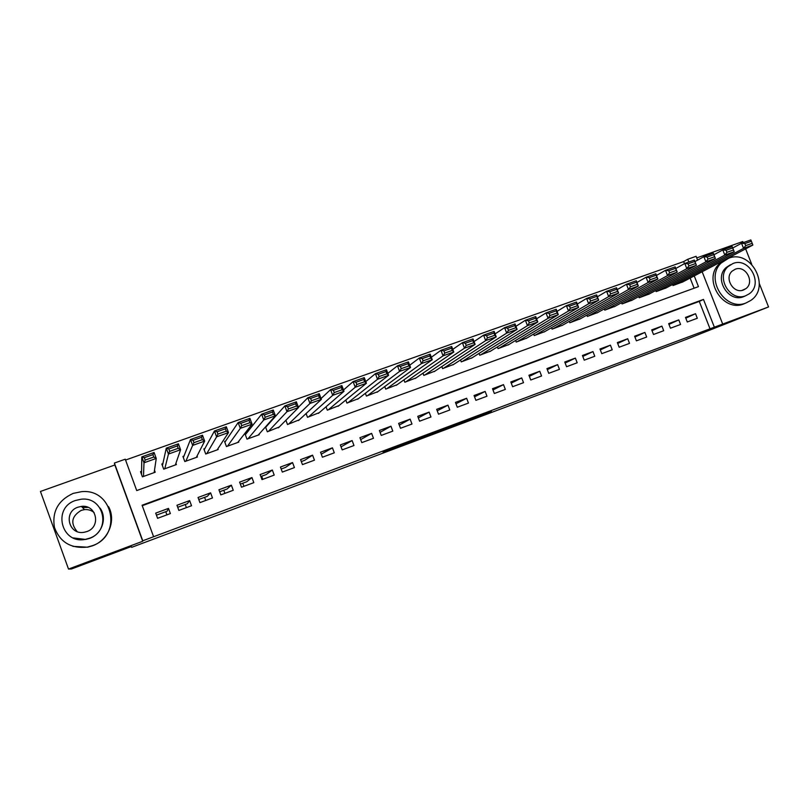 <?xml version="1.0" encoding="UTF-8"?>
<svg xmlns="http://www.w3.org/2000/svg" width="809" height="809" viewBox="0 0 809 809"><rect width="100%" height="100%" fill="white"/><g stroke="black" fill="none" stroke-linecap="round" stroke-linejoin="round"><path stroke-width="1.21" d="M460.877 423.299L491.397 411.205L460.877 423.299M383.092 452.211L401.567 445.547L410.942 441.34L383.092 452.211M482.204 415.29L481.972 414.693L482.204 415.29M68.512 569.061L142.718 541.272L114.858 464.983L40.45 491.457L68.512 569.061L71.445 568.99L131.321 546.56L131.655 547.339L683.039 340.66L768.55 306.945L142.758 540.786L114.382 463.061L125.253 459.199L136.721 490.567L698.46 286.639L694.253 275.899M434.2 433.28L466.803 420.417L434.2 433.28M428.962 435.282L406.826 443.534L416.362 439.267L439.186 430.752L428.922 435.191M768.55 306.945L759.327 283.585M751.713 264.3L745.625 248.869M743.178 242.67L742.733 241.547L696.731 257.919M141.585 471.283L140.523 471.667L142.414 476.845L155.217 472.223L154.499 470.272M162.882 463.638L161.82 464.012L163.711 469.159L176.392 464.588L175.917 463.294M183.977 456.054L182.925 456.428L184.816 461.555L197.386 457.024L197.032 456.054M204.889 448.54L203.848 448.914L205.729 454.011L218.187 449.521L217.894 448.752M225.6 441.097L224.568 441.471L226.449 446.548L238.797 442.098L238.554 441.451M246.138 433.725L245.107 434.089L246.988 439.135L259.214 434.726L259.011 434.18M266.485 426.414L265.696 426.697M687.286 321.972L697.307 318.261L695.528 313.71L685.496 317.411L687.286 321.972M670.459 328.211L680.571 324.46L678.781 319.889L668.669 323.63L670.459 328.211M653.5 334.491L663.693 330.719L661.904 326.128L651.71 329.89L653.5 334.491M636.4 340.832L646.674 337.019L644.884 332.418L634.61 336.21L636.4 340.832M619.158 347.223L629.523 343.38L627.723 338.759L617.358 342.581L619.158 347.223M601.775 353.664L612.221 349.791L610.421 345.15L599.975 349.003L601.775 353.664M584.24 360.167L594.777 356.263L592.977 351.591L582.44 355.485L584.24 360.167M566.563 366.72L577.191 362.786L575.381 358.094L564.753 362.017L566.563 366.72M548.735 373.323L559.454 369.359L557.634 364.647L546.924 368.601L548.735 373.323M530.755 379.997L541.565 375.983L539.745 371.25L528.934 375.245L530.755 379.997M512.623 386.712L523.524 382.677L521.704 377.924L510.803 381.949L512.623 386.712M494.339 393.498L505.332 389.422L503.501 384.639L492.509 388.704L494.339 393.498M475.894 400.334L486.978 396.218L485.147 391.425L474.054 395.52L475.894 400.334M457.287 407.23L468.472 403.084L466.631 398.261L455.447 402.397L457.287 407.23M438.518 414.188L449.794 410.001L447.964 405.157L436.678 409.324L438.518 414.188M419.588 421.196L430.964 416.979L429.124 412.115L417.747 416.322L419.588 421.196M400.495 428.274L411.973 424.027L410.123 419.133L398.645 423.38L400.495 428.274M381.231 435.414L392.81 431.126L390.959 426.212L379.381 430.489L381.231 435.414M361.795 442.624L373.475 438.296L371.624 433.361L359.934 437.679L361.795 442.624M342.197 449.885L353.978 445.516L352.117 440.561L340.326 444.92L342.197 449.885M322.417 457.216L334.299 452.818L332.438 447.832L320.546 452.231L322.417 457.216M302.455 464.619L314.448 460.169L312.577 455.164L300.584 459.603L302.455 464.619M282.321 472.082L294.425 467.592L292.545 462.566L280.44 467.036L282.321 472.082M262.005 479.616L274.211 475.085L272.34 470.039L260.124 474.549L262.005 479.616M241.497 487.21L253.824 482.649L251.943 477.573L239.616 482.124L241.497 487.21M220.806 494.886L233.245 490.274L231.364 485.167L218.926 489.769L220.806 494.886M199.934 502.622L212.484 497.97L210.593 492.843L198.043 497.484L199.934 502.622M178.86 510.428L191.531 505.736L189.63 500.589L176.969 505.261L178.86 510.428M709.958 328.656L699.279 301.413L142.253 505.696M168.484 508.396L155.692 513.118L157.593 518.316L170.375 513.573L168.484 508.396L167.139 511.197L156.44 515.151M684.475 263.643L683.666 261.57L125.557 460.048M694.112 288.216L690.128 278.063M683.029 281.805L673.027 285.537L672.613 284.465M666.262 287.842L656.18 291.614L655.745 290.502M649.354 293.94L639.191 297.742L638.736 296.579M632.304 300.078L622.05 303.921L621.585 302.708M615.113 306.267L604.778 310.15L604.293 308.886M597.77 312.507L587.364 316.43L586.849 315.106M580.296 318.807L569.799 322.761L569.263 321.375M562.67 325.147L552.082 329.142L551.526 327.685M544.892 331.548L534.223 335.583L533.637 334.056M526.972 338L516.213 342.076L515.586 340.458M508.891 344.513L498.041 348.628L497.393 346.919M490.659 351.076L479.717 355.232L479.029 353.422M472.274 357.689L461.241 361.896L460.513 359.965M453.728 364.363L442.604 368.611L441.825 366.558M435.02 371.088L423.805 375.396L422.965 373.192M416.15 377.874L404.844 382.232L403.944 379.856M397.108 384.72L385.711 389.129L384.74 386.56M377.904 391.617L366.416 396.086L365.365 393.285M358.529 398.574L346.95 403.104L345.797 400.04M338.991 405.582L327.311 410.183L326.047 406.796M319.262 412.651L307.501 417.323L306.085 413.551M299.36 419.78L287.508 424.533L285.911 420.265M279.287 426.96L267.334 431.804L265.514 426.899M166.907 514.858L165.754 511.703M186.414 507.637L185.251 504.492M205.749 500.468L204.596 497.343M224.922 493.359L223.769 490.244M243.934 486.31L242.791 483.206M262.794 479.322L261.651 476.238M114.858 464.983L114.382 463.061M683.666 261.57L687.731 259.284L696.094 256.311L697.601 260.134M714.236 326.866L703.476 299.421L142.081 505.231L153.599 536.731M702.151 271.743L722.568 323.742M688.813 262.035L687.731 259.284M699.279 301.413L703.476 299.421M695.528 313.71L685.789 318.159M678.781 319.889L668.972 324.399M661.904 326.128L652.024 330.699M644.884 332.418L634.934 337.05M627.723 338.759L617.702 343.461M610.421 345.15L600.329 349.923M592.977 351.591L582.804 356.435M575.381 358.094L565.137 363.019M557.634 364.647L547.319 369.652M539.745 371.25L529.359 376.357M521.704 377.924L511.248 383.112M503.501 384.639L492.974 389.938M485.147 391.425L474.559 396.825M466.631 398.261L455.973 403.782M447.964 405.157L437.244 410.81M429.124 412.115L418.344 417.909M410.123 419.133L399.292 425.089M390.959 426.212L380.068 432.35M371.624 433.361L360.662 439.611M352.117 440.561L341.054 446.861M332.438 447.832L321.274 454.183M312.577 455.164L304.669 460.321L301.312 461.565M292.545 462.566L285.526 467.4L281.178 469.008M272.34 470.039L266.212 474.549L260.852 476.531M251.943 477.573L246.745 481.749L240.354 484.116M231.364 485.167L227.096 489.01L219.664 491.771M210.593 492.843L207.286 496.342L198.781 499.487M189.63 500.589L187.304 503.734L177.707 507.283M454.749 425.564L463.779 421.59L453.101 425.676L448.125 427.941L454.749 425.564M420.569 438.276L431.814 433.917L420.569 438.276L420.377 437.77M673.867 285.233L743.562 248.383L752.855 245.056L682.24 282.22M745.676 245.643L743.562 248.383L741.529 243.256L750.833 239.939L751.389 241.264L744.867 243.59L745.676 245.643L752.198 243.317L751.389 241.264M732.742 247.999L741.529 243.256L744.867 243.59M752.855 245.056L752.198 243.317M746.141 302.91L750.631 300.523C771.28 287.296 751.187 248.879 728.565 258.283L721.325 262.895C704.356 278.225 725.309 311.991 746.141 302.91M725.036 259.962L719.201 264.007C702.283 279.287 723.165 312.921 743.926 303.871L745.908 303.001M745.402 295.872L743.673 296.65C728.505 303.223 713.487 278.448 726.067 267.597L730.406 264.755M745.716 295.73L749.255 293.809C763.787 284.01 749.164 256.736 733.015 263.491L728.049 266.586C715.429 277.467 730.497 302.323 745.716 295.73M735.27 269.215L732.226 271.066C723.873 277.962 733.541 294.264 743.461 289.996L745.908 288.631C755.05 282.179 745.574 264.877 735.27 269.215M77.118 531.543C70.241 523.19 71.617 516.122 81.264 510.348L84.49 509.609C88.171 509.306 91.387 510.307 94.127 512.603M92.165 545.762C122.857 535.811 113.209 488.14 81.396 491.69L73.154 493.399C58.157 500.316 51.907 511.622 54.415 527.316C59.957 542.212 70.939 548.805 87.372 547.106L92.165 545.762M72.941 546.358L87.594 547.197L92.368 545.853C108.355 540.331 116.375 520.622 108.537 506.616M100.063 508.113C107.445 518.215 101.934 534.203 89.496 538.42L85.703 539.441L73.295 537.934M89.293 538.309C111.703 531.088 104.371 496.241 81.163 499.234L75.561 500.458C51.978 507.789 61.322 544.669 85.491 539.33L89.293 538.309M77.998 507.182C62.94 511.885 68.714 535.416 84.187 532.261L86.856 531.564C101.428 526.902 96.483 504.209 81.406 506.404L77.998 507.182M88.09 507.395L82.488 507.536M657.029 291.311L724.824 255.088L722.791 249.93L732.185 246.583L734.218 251.73L665.463 288.267M713.932 254.754L722.791 249.93L726.108 250.274L726.917 252.337L733.5 249.991L732.691 247.928L726.108 250.274M733.5 249.991L734.218 251.73L724.824 255.088L726.917 252.337M732.691 247.928L732.185 246.583M640.04 297.429L705.913 261.853L703.881 256.665L713.356 253.288L715.389 258.455L648.545 294.365M694.961 261.59L703.881 256.665L707.167 257.029L707.986 259.102L714.63 256.726L713.821 254.653L707.167 257.029M714.63 256.726L715.389 258.455L705.913 261.853L707.986 259.102M713.821 254.653L713.356 253.288M622.91 303.608L686.831 268.669L684.788 263.461L694.355 260.063L696.397 265.251L631.495 300.513M675.808 268.487L684.788 263.461L688.065 263.845L688.874 265.928L695.588 263.532L694.769 261.449L688.065 263.845M695.588 263.532L696.397 265.251L686.831 268.669L688.874 265.928M694.769 261.449L694.355 260.063M605.648 309.837L667.567 275.566L665.524 270.327L675.181 266.889L677.224 272.107L614.294 306.712M656.473 275.444L665.524 270.327L668.77 270.722L669.589 272.815L676.364 270.398L675.545 268.305L668.77 270.722M676.364 270.398L677.224 272.107L667.567 275.566L669.589 272.815M675.545 268.305L675.181 266.889M588.234 316.107L648.12 282.513L646.067 277.254L655.816 273.786L657.869 279.034L596.961 312.962M636.956 282.483L646.067 277.254L649.293 277.659L650.123 279.772L656.959 277.325L656.129 275.222L649.293 277.659M656.959 277.325L657.869 279.034L648.12 282.513L650.123 279.772M656.129 275.222L655.816 273.786M570.679 322.437L628.492 289.541L626.439 284.252L636.279 280.743L638.331 286.022L579.477 319.272M617.257 289.602L626.439 284.252L629.635 284.667L630.464 286.791L637.361 284.323L636.541 282.21L629.635 284.667M637.361 284.323L638.331 286.022L628.492 289.541L630.464 286.791M636.541 282.21L636.279 280.743M552.972 328.828L608.671 296.62L606.608 291.311L616.549 287.771L618.612 293.07L561.84 325.623M597.376 296.782L606.608 291.311L609.794 291.746L610.613 293.879L617.58 291.392L616.761 289.268L609.794 291.746M617.58 291.392L618.612 293.07L608.671 296.62L610.613 293.879M616.761 289.268L616.549 287.771M535.123 335.26L588.669 303.779L586.596 298.44L596.627 294.87L598.7 300.19L544.063 332.034M577.302 304.042L586.596 298.44L589.751 298.895L590.58 301.029L597.618 298.521L596.789 296.387L589.751 298.895M597.618 298.521L598.7 300.19L588.669 303.779L590.58 301.029M596.789 296.387L596.627 294.87M517.113 341.752L568.464 311L566.391 305.64L576.524 302.03L578.597 307.38L526.133 338.496M557.037 311.384L566.391 305.64L569.526 306.105L570.355 308.259L577.454 305.721L576.625 303.577L569.526 306.105M577.454 305.721L578.597 307.38L568.464 311L570.355 308.259M576.625 303.577L576.524 302.03M498.951 348.295L548.077 318.301L545.994 312.901L556.218 309.26L558.291 314.64L508.052 345.018M536.579 318.807L545.994 312.901L549.099 313.386L549.928 315.55L557.098 312.992L556.268 310.828L549.099 313.386M557.098 312.992L558.291 314.64L548.077 318.301L549.928 315.55M556.268 310.828L556.218 309.26M480.637 354.898L527.478 325.663L525.395 320.243L535.72 316.562L537.803 321.972L489.819 351.591M515.93 326.31L525.395 320.243L528.469 320.748L529.308 322.912L536.549 320.334L535.71 318.159L528.469 320.748M536.549 320.334L537.803 321.972L527.478 325.663L529.308 322.912M535.71 318.159L535.72 316.562M462.172 361.562L506.687 333.096L504.594 327.645L515.02 323.934L517.103 329.374L471.425 358.225M495.088 333.905L504.594 327.645L507.637 328.171L508.477 330.355L515.788 327.746L514.949 325.562L507.637 328.171M515.788 327.746L517.103 329.374L506.687 333.096L508.477 330.355M514.949 325.562L515.02 323.934M443.544 368.277L485.683 340.609L483.59 335.128L494.117 331.377L496.21 336.847L452.878 364.91M474.034 341.59L483.59 335.128L486.603 335.664L487.453 337.869L494.835 335.229L493.996 333.035L486.603 335.664M494.835 335.229L496.21 336.847L485.683 340.609L487.453 337.869M493.996 333.035L494.117 331.377M424.745 375.052L464.477 348.194L462.374 342.682L473.012 338.9L475.105 344.391L434.16 371.655M452.787 349.377L462.374 342.682L465.367 343.238L466.206 345.453L473.669 342.783L472.83 340.579L465.367 343.238M473.669 342.783L475.105 344.391L464.477 348.194L466.206 345.453M472.83 340.579L473.012 338.9M405.794 381.888L443.059 355.849L440.956 350.317L451.695 346.495L453.798 352.016L415.29 378.46M431.339 357.254L440.956 350.317L443.919 350.894L444.758 353.108L452.292 350.418L451.452 348.204L443.919 350.894M452.292 350.418L453.798 352.016L443.059 355.849L444.758 353.108M451.452 348.204L451.695 346.495M386.672 388.775L421.428 363.585L419.325 358.023L430.166 354.16L432.269 359.712L396.258 385.327M409.688 365.243L419.325 358.023L422.247 358.62L423.097 360.844L430.701 358.134L429.862 355.899L422.247 358.62M430.701 358.134L432.269 359.712L421.428 363.585L423.097 360.844M429.862 355.899L430.166 354.16M367.387 395.732L399.585 371.402L397.472 365.81L408.424 361.906L410.537 367.488L377.055 392.244M387.835 373.353L397.472 365.81L400.364 366.416L401.213 368.661L408.899 365.921L408.049 363.676L400.364 366.416M408.899 365.921L410.537 367.488L399.585 371.402L401.213 368.661M408.049 363.676L408.424 361.906M347.931 402.751L377.52 379.29L375.396 373.667L386.459 369.723L388.583 375.336L357.679 399.231M365.769 381.595L375.396 373.667L378.268 374.304L379.118 376.549L386.874 373.778L386.024 371.533L378.268 374.304M386.874 373.778L388.583 375.336L377.52 379.29L379.118 376.549M386.024 371.533L386.459 369.723M328.292 409.829L355.232 387.268L353.098 381.605L364.272 377.631L366.406 383.264L338.132 406.28M343.512 389.978L353.098 381.605L355.94 382.263L356.789 384.528L364.626 381.727L363.777 379.461L355.94 382.263M364.626 381.727L366.406 383.264L355.232 387.268L356.789 384.528M363.777 379.461L364.272 377.631M308.492 416.969L332.711 395.318L330.578 389.625L341.863 385.61L343.997 391.283L318.412 413.389M321.052 398.524L330.578 389.625L333.379 390.302L334.238 392.577L342.156 389.756L341.307 387.481L333.379 390.302M342.156 389.756L343.997 391.283L332.711 395.318L334.238 392.577M341.307 387.481L341.863 385.61M288.51 424.169L309.968 403.448L307.824 397.735L319.231 393.67L321.365 399.373L298.521 420.559M298.4 407.271L307.824 397.735L310.595 398.422L311.455 400.718L319.454 397.856L318.594 395.571L310.595 398.422M319.454 397.856L321.365 399.373L309.968 403.448L311.455 400.718M318.594 395.571L319.231 393.67M268.345 431.44L286.983 411.67L284.839 405.916L296.367 401.82L298.501 407.554L278.448 427.799M265.665 427.324L284.839 405.916L287.579 406.634L288.439 408.939L296.519 406.047L295.659 403.752L287.579 406.634M296.519 406.047L298.501 407.554L286.983 411.67L288.439 408.939M295.659 403.752L296.367 401.82M248.009 438.771L263.764 419.972L261.62 414.188L273.26 410.042L275.404 415.806L258.202 435.1M245.349 434.716L261.62 414.188L264.321 414.926L265.18 417.242L273.351 414.329L272.481 412.014L264.321 414.926M273.351 414.329L275.404 415.806L263.764 419.972L265.18 417.242M272.481 412.014L273.26 410.042M227.481 446.174L240.313 428.365L238.149 422.551L249.92 418.354L252.074 424.159L237.765 442.462M224.851 442.22L238.149 422.551L240.819 423.309L241.679 425.635L249.93 422.692L249.071 420.367L240.819 423.309M249.93 422.692L252.074 424.159L240.313 428.365L241.679 425.635M249.071 420.367L249.92 418.354M206.77 453.637L216.61 436.84L214.446 430.995L226.328 426.758L228.492 432.593L217.146 449.895M204.181 449.834L214.446 430.995L217.075 431.773L217.934 434.12L226.277 431.136L225.408 428.8L217.075 431.773M226.277 431.136L228.492 432.593L216.61 436.84L217.934 434.12M225.408 428.8L226.328 426.758M185.868 461.181L192.653 445.405L190.489 439.53L202.503 435.252L204.667 441.107L196.344 457.398M183.36 457.611L190.489 439.53L193.078 440.329L193.948 442.685L202.371 439.671L201.502 437.325L193.078 440.329M202.371 439.671L204.667 441.107L192.653 445.405L193.948 442.685M201.502 437.325L202.503 435.252M164.773 468.785L168.454 454.061L166.28 448.146L178.415 443.828L180.589 449.723L175.341 464.973M162.427 465.681L166.28 448.146L168.828 448.975L169.698 451.341L178.213 448.307L177.343 445.941L168.828 448.975M178.213 448.307L180.589 449.723L168.454 454.061L169.698 451.341M177.343 445.941L178.415 443.828M143.486 476.461L143.992 462.809L141.808 456.863L154.074 452.494L156.248 458.42L154.155 472.608M141.535 474.458L141.808 456.863L144.315 457.712L145.195 460.099L153.801 457.024L152.931 454.648L144.315 457.712M153.801 457.024L156.248 458.42L143.992 462.809L145.195 460.099M152.931 454.648L154.074 452.494M479.757 415.523L480 416.16M742.106 290.37L745.908 288.631M726.067 267.597L728.049 266.586M721.325 262.895L719.201 264.007M83.327 506.343L84.197 507.273M84.49 509.609L81.406 506.404"/></g></svg>

